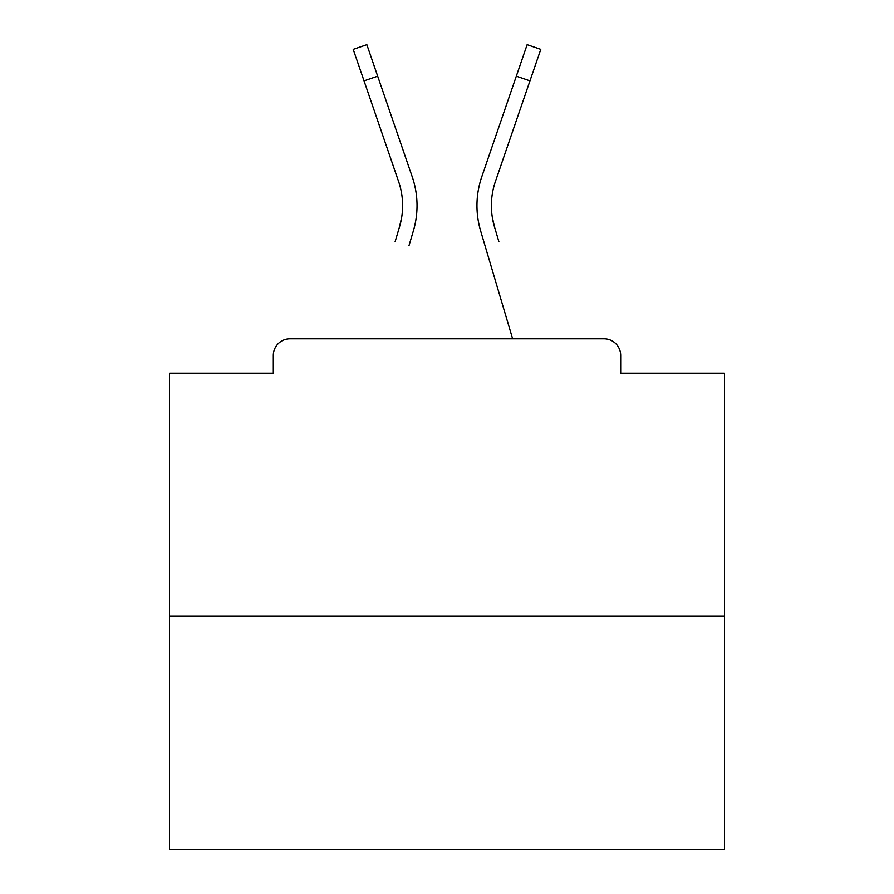 <?xml version="1.0" encoding="UTF-8"?>
<svg xmlns="http://www.w3.org/2000/svg" width="894" height="894" viewBox="0 0 894 894"><rect width="100%" height="100%" fill="white"/><g stroke="black" fill="none" stroke-linecap="round" stroke-linejoin="round"><path stroke-width="1.34" d="M620.682 373.2L620.682 355.443L620.682 373.2L724.453 373.2L724.453 849.3L169.547 849.3L169.547 373.2L273.318 373.2L273.318 355.443L273.318 373.2M724.453 616.245L169.547 616.245M620.682 355.443A16.651 16.651 0 0 0 604.031 338.792L289.969 338.792A16.651 16.651 0 0 0 273.318 355.443M604.031 338.792L533.562 338.792M360.438 338.792L289.969 338.792M401.73 216.996L399.54 226.763L401.73 216.996M377.681 76.191L364.037 80.873L353.219 49.382L366.864 44.7L412.223 176.788A88.785 88.785 0 0 1 413.374 230.864L408.96 245.761M395.126 241.659L399.54 226.763A74.358 74.358 0 0 0 398.579 181.471A74.358 74.358 0 0 1 402.613 205.62M492.27 216.996L494.46 226.763L492.27 216.996M480.626 230.864L512.631 338.792L480.626 230.864A88.785 88.785 0 0 1 481.777 176.788L527.136 44.7L540.781 49.382L495.421 181.471A74.358 74.358 0 0 0 494.46 226.763L498.874 241.659M495.421 181.471A74.358 74.358 0 0 0 491.387 205.62A74.358 74.358 0 0 1 495.421 181.471A74.358 74.358 0 0 0 491.387 205.62A74.358 74.358 0 0 1 495.421 181.471A74.358 74.358 0 0 0 491.387 205.62A74.358 74.358 0 0 1 495.421 181.471A74.358 74.358 0 0 0 491.387 205.62A74.358 74.358 0 0 1 495.421 181.471A74.358 74.358 0 0 0 491.387 205.62A74.358 74.358 0 0 1 495.421 181.471A74.358 74.358 0 0 0 491.387 205.62A74.358 74.358 0 0 1 495.421 181.471A74.358 74.358 0 0 0 491.387 205.62A74.358 74.358 0 0 1 495.421 181.471A74.358 74.358 0 0 0 491.387 205.62A74.358 74.358 0 0 1 495.421 181.471A74.358 74.358 0 0 0 491.387 205.62A74.358 74.358 0 0 1 495.421 181.471A74.358 74.358 0 0 0 491.387 205.62A74.358 74.358 0 0 1 495.421 181.471A74.358 74.358 0 0 0 491.387 205.62A74.358 74.358 0 0 1 495.421 181.471A74.358 74.358 0 0 0 491.387 205.62A74.358 74.358 0 0 1 495.421 181.471A74.358 74.358 0 0 0 491.387 205.62A74.358 74.358 0 0 1 495.421 181.471A74.358 74.358 0 0 0 491.387 205.62A74.358 74.358 0 0 1 495.421 181.471A74.358 74.358 0 0 0 491.387 205.62A74.358 74.358 0 0 1 495.421 181.471A74.358 74.358 0 0 0 491.387 205.62A74.358 74.358 0 0 1 495.421 181.471A74.358 74.358 0 0 0 491.387 205.62A74.358 74.358 0 0 1 495.421 181.471A74.358 74.358 0 0 0 491.387 205.62A74.358 74.358 0 0 1 495.421 181.471A74.358 74.358 0 0 0 491.387 205.62A74.358 74.358 0 0 1 495.421 181.471A74.358 74.358 0 0 0 491.387 205.62A74.358 74.358 0 0 1 495.421 181.471A74.358 74.358 0 0 0 491.387 205.62A74.358 74.358 0 0 1 495.421 181.471A74.358 74.358 0 0 0 491.387 205.62A74.358 74.358 0 0 1 495.421 181.471A74.358 74.358 0 0 0 491.387 205.62A74.358 74.358 0 0 1 495.421 181.471A74.358 74.358 0 0 0 491.387 205.62A74.358 74.358 0 0 1 495.421 181.471A74.358 74.358 0 0 0 491.387 205.62A74.358 74.358 0 0 1 495.421 181.471A74.358 74.358 0 0 0 491.387 205.62A74.358 74.358 0 0 1 495.421 181.471A74.358 74.358 0 0 0 491.387 205.62A74.358 74.358 0 0 1 495.421 181.471A74.358 74.358 0 0 0 491.387 205.62A74.358 74.358 0 0 1 495.421 181.471A74.358 74.358 0 0 0 491.387 205.62A74.358 74.358 0 0 1 495.421 181.471A74.358 74.358 0 0 0 491.387 205.62A74.358 74.358 0 0 1 495.421 181.471A74.358 74.358 0 0 0 491.387 205.62A74.358 74.358 0 0 1 495.421 181.471A74.358 74.358 0 0 0 491.387 205.62A74.358 74.358 0 0 1 495.421 181.471A74.358 74.358 0 0 0 491.387 205.62A74.358 74.358 0 0 1 495.421 181.471A74.358 74.358 0 0 0 491.387 205.62A74.358 74.358 0 0 1 495.421 181.471A74.358 74.358 0 0 0 491.387 205.62A74.358 74.358 0 0 1 495.421 181.471A74.358 74.358 0 0 0 491.387 205.62A74.358 74.358 0 0 1 495.421 181.471A74.358 74.358 0 0 0 491.387 205.62A74.358 74.358 0 0 1 495.421 181.471A74.358 74.358 0 0 0 491.387 205.62A74.358 74.358 0 0 1 495.421 181.471A74.358 74.358 0 0 0 491.387 205.62A74.358 74.358 0 0 1 495.421 181.471A74.358 74.358 0 0 0 491.387 205.62A74.358 74.358 0 0 1 495.421 181.471A74.358 74.358 0 0 0 491.387 205.62M412.223 176.788L396.78 131.82M364.037 80.873L398.579 181.471M481.777 176.788L497.22 131.82M529.963 80.873L516.319 76.191"/></g></svg>
